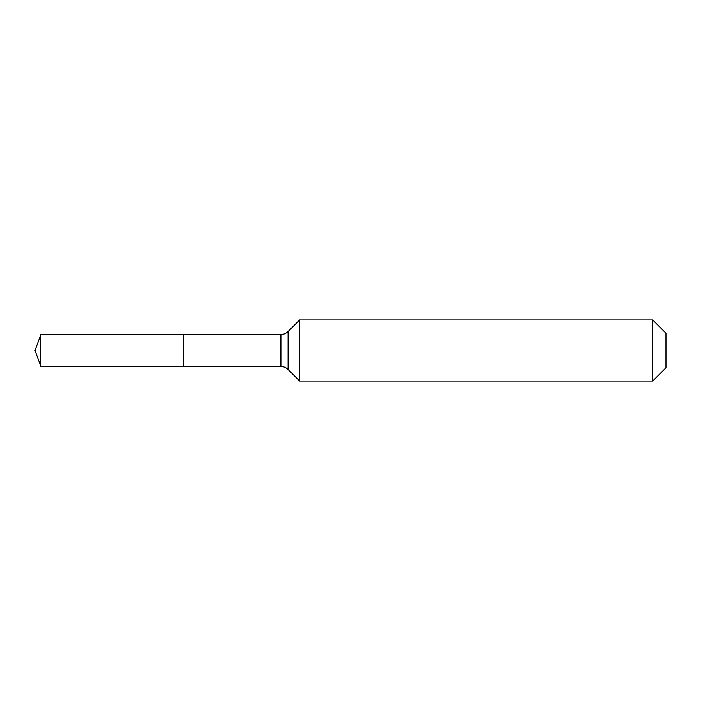 <?xml version="1.0" encoding="UTF-8"?>
<svg xmlns="http://www.w3.org/2000/svg" width="701" height="701" viewBox="0 0 701 701"><rect width="100%" height="100%" fill="white"/><g stroke="black" fill="none" stroke-linecap="round" stroke-linejoin="round"><path stroke-width="1.05" d="M665.95 367.797L652.719 381.029L299.625 381.029L288.102 369.506A10.173 10.173 0 0 0 280.908 366.527L40.886 366.527L35.05 350.5L40.886 334.473L280.908 334.473C283.695 334.43 286.096 333.439 288.102 331.494L299.625 319.971L652.719 319.971L665.95 333.203L665.95 367.797L652.719 381.029L652.719 319.971M35.05 350.5L40.886 366.527L40.886 334.473M652.719 381.029L299.625 381.029L288.102 369.506C286.096 367.561 283.695 366.57 280.908 366.527L183.347 366.527L183.347 334.473L183.347 366.527L40.886 366.527M299.625 381.029L299.625 319.971M280.908 366.527L280.908 334.473M288.102 369.506L288.102 331.494"/></g></svg>
